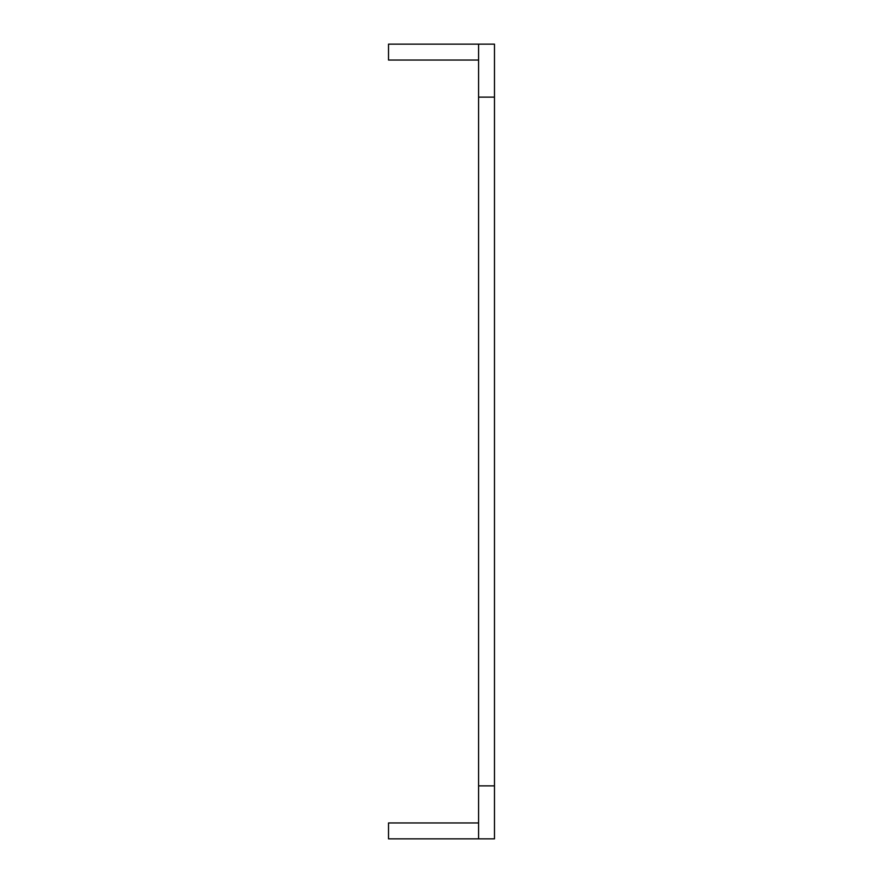 <?xml version="1.0" encoding="UTF-8"?>
<svg xmlns="http://www.w3.org/2000/svg" width="883" height="883" viewBox="0 0 883 883"><rect width="100%" height="100%" fill="white"/><g stroke="black" fill="none" stroke-linecap="round" stroke-linejoin="round"><path stroke-width="1.32" d="M478.586 44.15L494.48 44.15L494.48 838.85L478.586 838.85L478.586 44.15L388.52 44.15L388.52 60.044L478.586 60.044M478.586 822.956L388.52 822.956L388.52 838.85L478.586 838.85M494.48 97.13L478.586 97.13M494.48 785.87L478.586 785.87"/></g></svg>
